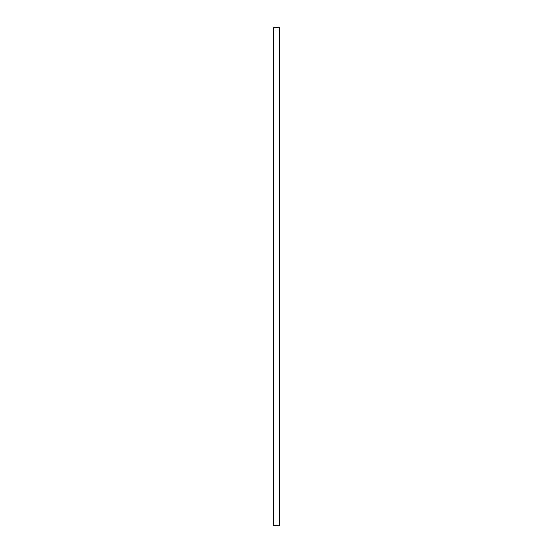 <?xml version="1.0" encoding="UTF-8"?>
<svg xmlns="http://www.w3.org/2000/svg" width="553" height="553" viewBox="0 0 553 553"><rect width="100%" height="100%" fill="white"/><g stroke="black" fill="none" stroke-linecap="round" stroke-linejoin="round"><path stroke-width="0.83" d="M279.472 27.65L273.514 27.65L273.514 525.35L279.486 525.35L279.486 27.65"/></g></svg>
